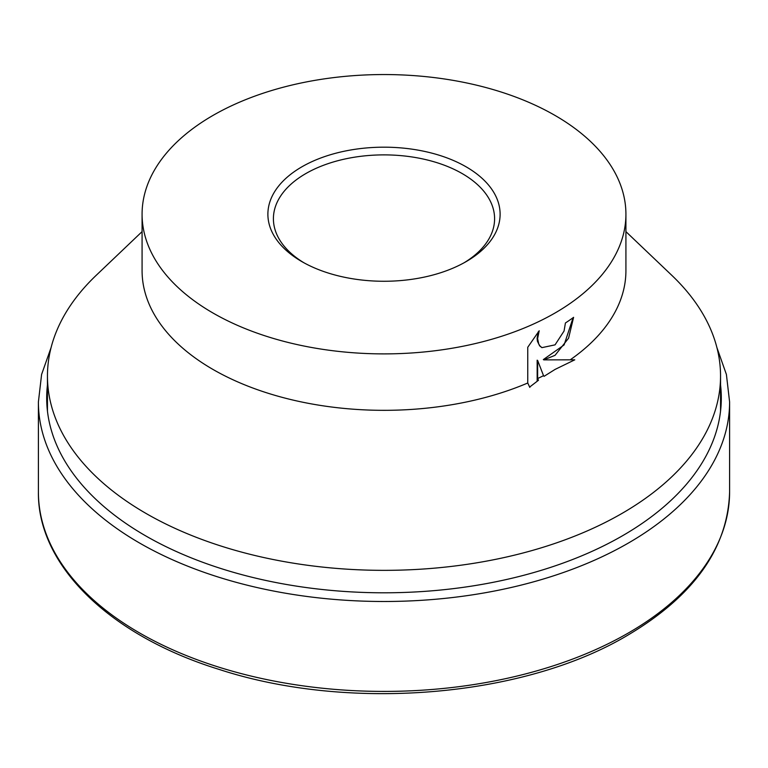 <?xml version="1.0" encoding="UTF-8"?>
<svg xmlns="http://www.w3.org/2000/svg" width="768" height="768" viewBox="0 0 768 768"><rect width="100%" height="100%" fill="white"/><g stroke="black" fill="none" stroke-linecap="round" stroke-linejoin="round"><path stroke-width="1.15" d="M625.92 231.629L671.798 275.328A336.547 194.304 180 0 1 720.547 376.051A336.547 194.304 180 0 1 621.974 513.437A336.547 194.304 180 0 1 255.206 555.562A336.547 194.304 180 0 1 47.453 376.051A336.547 194.304 180 0 1 96.202 275.328L142.08 231.629M303.888 262.752A110.592 63.85 180 0 1 273.408 218.736A110.592 63.85 180 0 1 305.798 173.587A110.592 63.85 180 0 1 426.326 159.744A110.592 63.85 180 0 1 494.592 218.736A110.592 63.85 180 0 1 464.112 262.752M466.109 261.629A116.122 67.046 180 0 1 301.891 261.629A116.122 67.046 180 0 1 301.891 166.819A116.122 67.046 180 0 1 466.109 166.819A116.122 67.046 180 0 1 466.109 261.629L466.109 261.629M529.824 387.427L527.75 383.002L527.75 347.27L539.194 330.778L537.61 338.592L538.752 344.083L540.154 346.166L541.958 347.635L555.062 344.851L564.058 331.027L565.421 322.982A241.92 139.67 0 0 0 573.6 317.338L568.579 338.179L555.062 355.315L543.821 359.875L574.771 359.827L555.062 369.418L544.061 376.33L543.523 375.658A241.92 139.67 180 0 1 537.648 378.538L538.464 380.275L529.651 387.053M555.062 312.989A241.92 139.67 180 0 1 291.418 343.258A241.92 139.67 180 0 1 142.08 214.224A241.92 139.67 180 0 1 212.938 115.459A241.92 139.67 180 0 1 476.582 85.181A241.92 139.67 180 0 1 625.92 214.224A241.92 139.67 180 0 1 555.062 312.989M527.75 383.002A241.92 139.67 180 0 1 275.03 395.357A241.92 139.67 180 0 1 142.08 270.662L142.08 214.224M573.11 317.693L564.096 344.947L543.331 359.587L543.821 359.875M541.718 347.482L539.654 345.888L537.398 341.203L537.12 338.304L538.205 331.882M537.158 381.226L537.158 360.192L537.648 360.48L537.648 378.538M543.523 375.658L537.648 360.48M625.92 214.224L625.92 270.662A241.92 139.67 180 0 1 570.835 359.386M729.6 491.894C727.882 548.314 693.763 596.189 627.235 635.51C523.373 697.296 349.114 711.763 219.658 669.581C110.419 635.99 37.411 565.862 38.4 491.894A345.6 199.526 180 0 0 139.622 632.976A345.6 199.526 180 0 0 628.378 632.976A345.6 199.526 180 0 0 729.6 491.894L729.6 401.962A345.6 199.526 180 0 1 628.378 543.053A345.6 199.526 180 0 1 139.622 543.053A345.6 199.526 180 0 1 38.4 401.962L41.597 374.467L51.091 347.558M720.547 384.979A337.306 194.746 180 0 1 622.512 535.757A337.306 194.746 180 0 1 145.488 535.757A337.306 194.746 180 0 1 47.453 384.979M716.909 347.558L726.403 374.467L729.6 401.962M38.4 491.894L38.4 401.962M47.453 411.12L47.453 376.051M541.958 347.635L541.469 347.347M720.547 411.12L720.547 376.051"/></g></svg>
